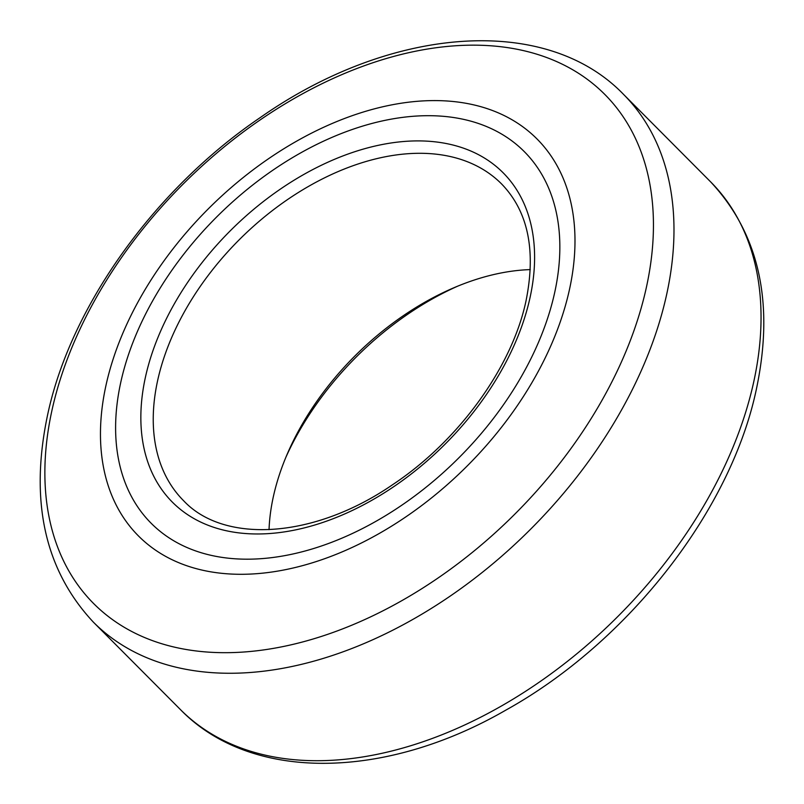 <?xml version="1.0" encoding="UTF-8"?>
<svg xmlns="http://www.w3.org/2000/svg" width="804" height="804" viewBox="0 0 804 804"><rect width="100%" height="100%" fill="white"/><g stroke="black" fill="none" stroke-linecap="round" stroke-linejoin="round"><path stroke-width="1.21" d="M457.757 286.134A239.381 155.262 -44.9 0 0 285.892 457.245M269.038 529.695A224.416 145.554 135.1 0 1 273.43 496.299A224.416 145.554 135.1 0 1 287.5 453.446A224.416 145.554 135.1 0 1 453.948 287.731A224.416 145.554 135.1 0 1 530.278 269.601M554.569 293.078A263.32 170.79 135.1 0 1 376.925 520.761A263.32 170.79 135.1 0 1 151.122 523.223A263.32 170.79 135.1 0 1 120.881 381.81A263.32 170.79 135.1 0 1 298.525 154.117A263.32 170.79 135.1 0 1 524.329 151.654A263.32 170.79 135.1 0 1 554.569 293.078A263.32 170.79 135.1 0 1 376.925 520.761A263.32 170.79 135.1 0 1 151.122 523.223A263.32 170.79 135.1 0 1 120.881 381.81A263.32 170.79 135.1 0 1 298.525 154.117A263.32 170.79 135.1 0 1 524.329 151.654A263.32 170.79 135.1 0 1 554.569 293.078M569.353 290.053A281.269 182.438 135.1 0 1 286.274 569.503A281.269 182.438 135.1 0 1 106.098 384.835A281.269 182.438 135.1 0 1 389.166 105.384A281.269 182.438 135.1 0 1 569.353 290.053M157.735 380.091A224.416 145.554 -44.9 0 0 183.513 500.621C223.894 543.936 313.962 538.911 392.734 484.621C458.702 440.904 511.987 367.187 525.987 301.018C536.228 250.386 528.097 211.362 501.585 183.945A224.416 145.554 -44.9 0 0 309.138 186.046A224.416 145.554 -44.9 0 0 157.735 380.091M529.926 298.113A233.391 151.383 135.1 0 1 295.038 529.997A233.391 151.383 135.1 0 1 145.524 376.764A233.391 151.383 135.1 0 1 380.413 144.881A233.391 151.383 135.1 0 1 529.926 298.113M666.486 295.259A374.031 242.597 135.1 0 1 414.15 618.678A374.031 242.597 135.1 0 1 93.405 622.175C44.622 569.986 29.386 500.721 47.707 414.392C70.963 305.711 155.152 188.759 260.566 117.354C390.02 26.582 545.484 13.387 623.532 94.38A374.031 242.597 135.1 0 1 666.486 295.259M52.099 409.698A360.725 233.964 -44.9 0 0 283.179 646.537A360.725 233.964 -44.9 0 0 646.215 288.144A360.725 233.964 -44.9 0 0 415.135 51.315A360.725 233.964 -44.9 0 0 52.099 409.698M710.595 181.825C759.378 234.014 774.614 303.279 756.293 389.608C730.605 511.233 627.612 642.507 505.867 710.113C385.056 779.88 251.099 782.392 180.468 709.62A374.031 242.597 -44.9 0 0 501.214 706.123A374.031 242.597 -44.9 0 0 753.549 382.704A374.031 242.597 -44.9 0 0 710.595 181.825L623.532 94.38M93.405 622.175L180.468 709.62"/></g></svg>
